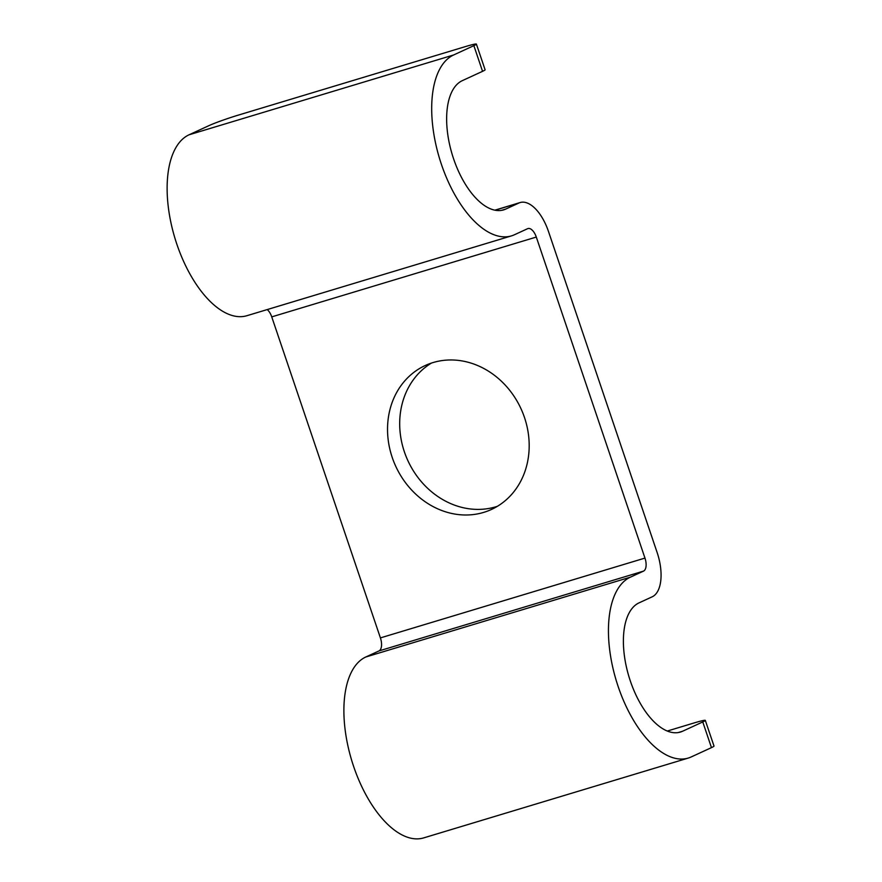 <?xml version="1.0" encoding="UTF-8"?>
<svg xmlns="http://www.w3.org/2000/svg" width="882" height="882" viewBox="0 0 882 882"><rect width="100%" height="100%" fill="white"/><g stroke="black" fill="none" stroke-linecap="round" stroke-linejoin="round"><path stroke-width="1.32" d="M494.857 210.181L520.126 202.551A38.477 18.831 73.2 0 1 548.472 231.459L657.123 552.485A38.477 18.831 -106.8 0 1 652.217 596.794L639.031 602.869A67.903 33.229 -106.8 0 0 629.638 678.875A67.903 33.229 -106.8 0 0 680.386 732.071A67.903 33.229 -106.8 0 0 682.503 731.277L702.767 721.939A22.634 1.345 -18.7 0 0 705.313 720.385A22.634 1.345 -18.7 0 0 694.013 722.975L667.277 731.046M431.463 363.064A79.215 68.928 -114.7 0 0 407.528 459.864A79.215 68.928 -114.7 0 0 495.871 506.786A79.215 68.928 -114.7 0 0 497.404 506.301M267.235 309.571A11.312 5.535 73.2 0 1 271.744 316.881L380.407 637.907L644.962 558.086L536.3 237.06A11.312 5.535 73.2 0 0 527.965 228.559A11.312 5.535 73.2 0 0 527.612 228.692L514.438 234.755A95.058 46.526 73.2 0 1 511.472 235.88L246.916 315.701A95.058 46.526 73.2 0 1 175.871 241.216A95.058 46.526 73.2 0 1 189.035 134.803L453.591 54.993A95.058 46.526 73.2 0 0 440.438 161.395A95.058 46.526 73.2 0 0 511.472 235.88M432.996 362.579A79.215 68.928 65.3 0 1 522.85 413.052A79.215 68.928 65.3 0 1 491.483 509.443A79.215 68.928 65.3 0 1 483.711 512.387A79.215 68.928 65.3 0 1 393.868 461.914A79.215 68.928 65.3 0 1 425.223 365.523A79.215 68.928 65.3 0 1 432.996 362.579M520.126 202.551A38.477 18.831 73.2 0 0 518.925 203.014L505.75 209.078A67.903 33.229 73.2 0 1 503.633 209.883A67.903 33.229 73.2 0 1 452.885 156.676A67.903 33.229 73.2 0 1 462.278 80.67L482.553 71.332A22.634 1.345 -18.7 0 0 485.1 69.777L476.401 44.1A22.634 1.345 161.3 0 1 473.866 45.655L453.591 54.993M476.401 44.1A22.634 1.345 161.3 0 0 465.101 46.691L238.338 115.112A22.634 1.345 161.3 0 0 209.299 125.476L189.035 134.803M380.407 637.907A11.312 5.535 -106.8 0 1 378.962 650.938L643.518 571.117L630.343 577.181A95.058 46.526 -106.8 0 0 617.191 683.594A95.058 46.526 -106.8 0 0 688.225 758.079A95.058 46.526 -106.8 0 0 691.19 756.954L711.465 747.627L702.767 721.939M688.225 758.079L423.669 837.9A95.058 46.526 -106.8 0 1 352.635 763.415A95.058 46.526 -106.8 0 1 365.787 657.002L378.962 650.938M644.962 558.086A11.312 5.535 -106.8 0 1 643.518 571.117M705.313 720.385L714.001 746.073A22.634 1.345 161.3 0 1 711.465 747.627M271.744 316.881L536.3 237.06M495.045 210.214L518.925 203.014M501.417 210.379L505.75 209.078M473.866 45.655L482.553 71.332M365.787 657.002L630.343 577.181M678.17 732.578L682.503 731.277"/></g></svg>
